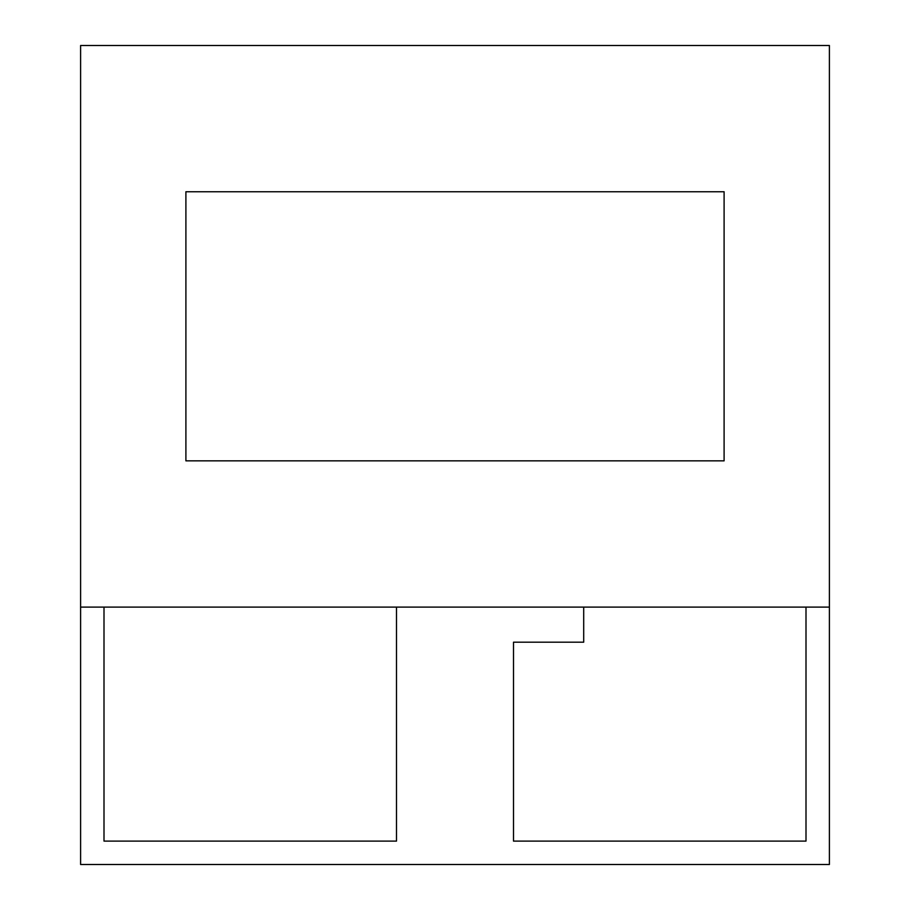 <?xml version="1.0" encoding="UTF-8"?>
<svg xmlns="http://www.w3.org/2000/svg" width="910" height="910" viewBox="0 0 910 910"><rect width="100%" height="100%" fill="white"/><g stroke="black" fill="none" stroke-linecap="round" stroke-linejoin="round"><path stroke-width="1.36" d="M80.603 607.095L80.603 864.5L829.397 864.5L829.397 45.5L80.603 45.5L80.603 607.095L829.397 607.095M185.902 460.847L724.098 460.847L724.098 191.748L185.902 191.748L185.902 460.847L724.098 460.847L724.098 191.748L185.902 191.748L185.902 460.847M104.002 607.095L104.002 841.102L396.498 841.102L396.498 607.095M583.697 607.095L583.697 642.198L513.502 642.198L513.502 841.102L805.998 841.102L805.998 607.095"/></g></svg>
